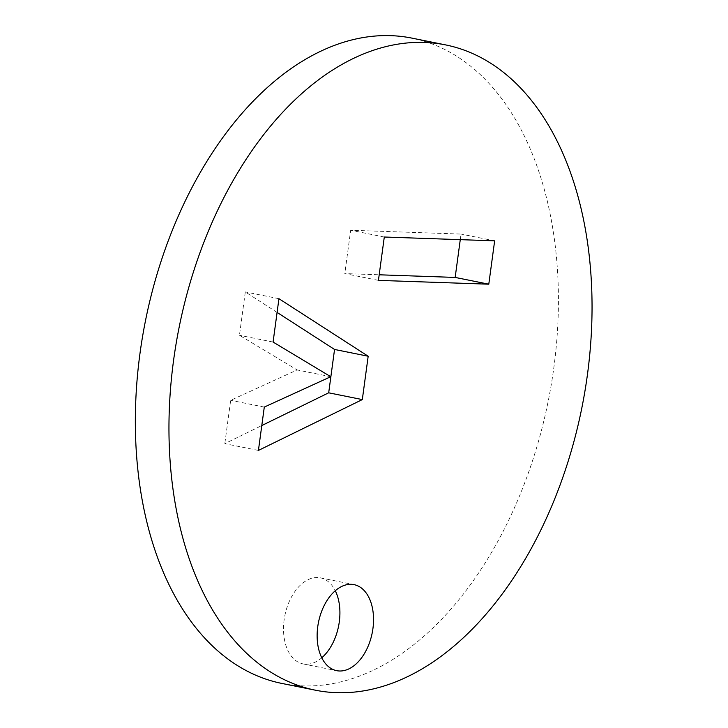 <?xml version="1.0" encoding="UTF-8"?>
<svg xmlns="http://www.w3.org/2000/svg" width="728" height="728" viewBox="0 0 728 728"><rect width="100%" height="100%" fill="white"/><g stroke="black" fill="none" stroke-linecap="round" stroke-linejoin="round"><path stroke-width="0.55" stroke-dasharray="3.64 2.73" d="M411.875 38.111A329.147 205.351 -78.6 0 1 553.799 367.94A329.147 205.351 -78.6 0 1 281.891 683.437M258.422 450.423L224.806 443.652L261.789 425.552M277.086 312.412L245.318 291.928L239.457 335.28L297.133 369.942L230.667 400.3L224.806 443.652M278.942 298.698L245.318 291.928M273.082 342.051L239.457 335.28M330.758 376.713L297.133 369.942M264.291 407.079L230.667 400.3M378.433 280.371L344.808 273.601L379.188 274.793M460.269 239.658L461.024 234.07L350.669 230.248L344.808 273.601M494.649 240.841L461.024 234.07M384.293 237.019L350.669 230.248M321.767 657.803A43.889 27.382 -78.6 0 1 303.048 663.9A43.889 27.382 -78.6 0 1 284.876 615.469A43.889 27.382 -78.6 0 1 320.384 577.85A43.889 27.382 -78.6 0 1 335.28 590.726M303.048 663.9L336.673 670.67M320.384 577.85L354.008 584.63"/><path stroke-width="1.09" d="M587.423 374.72A329.147 205.351 -78.6 0 1 315.506 690.217A329.147 205.351 -78.6 0 1 179.197 326.999A329.147 205.351 -78.6 0 1 445.5 44.881A329.147 205.351 -78.6 0 1 587.423 374.72M315.506 690.217L281.891 683.437A329.147 205.351 -78.6 0 1 145.582 320.229A329.147 205.351 -78.6 0 1 411.875 38.111L445.5 44.881M261.789 425.552L328.692 392.811L334.552 349.458L277.086 312.412M362.317 399.581L368.177 356.238L278.942 298.698L273.082 342.051L330.758 376.713L264.291 407.079L258.422 450.423L362.317 399.581L328.692 392.811M368.177 356.238L334.552 349.458M379.188 274.793L455.164 277.423L460.269 239.658M488.788 284.193L494.649 240.841L384.293 237.019L378.433 280.371L488.788 284.193L455.164 277.423M372.927 628.601A43.889 27.382 -78.6 0 1 336.673 670.67A43.889 27.382 -78.6 0 1 318.5 622.24A43.889 27.382 -78.6 0 1 354.008 584.63A43.889 27.382 -78.6 0 1 372.927 628.601M335.28 590.726A43.889 27.382 -78.6 0 1 339.303 621.83A43.889 27.382 -78.6 0 1 321.767 657.803"/></g></svg>
